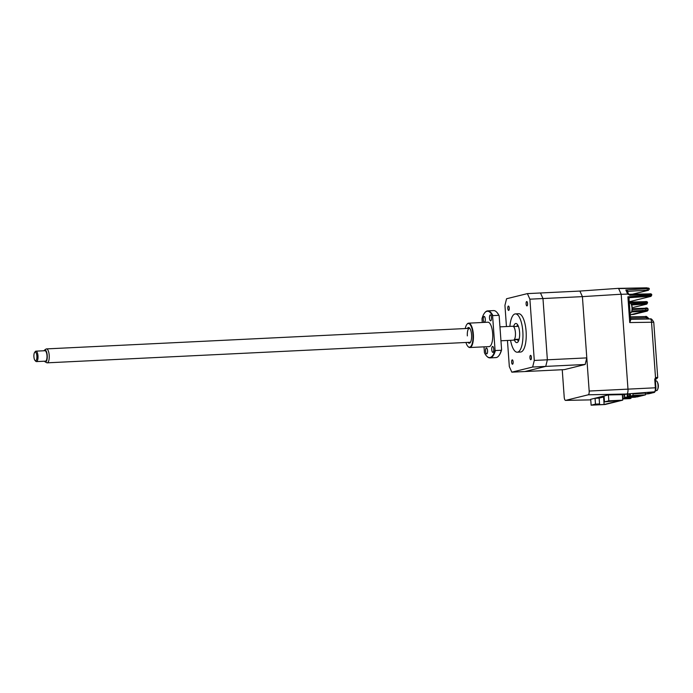<?xml version="1.0" encoding="UTF-8"?>
<svg xmlns="http://www.w3.org/2000/svg" width="693" height="693" viewBox="0 0 693 693"><rect width="100%" height="100%" fill="white"/><g stroke="black" fill="none" stroke-linecap="round" stroke-linejoin="round"><path stroke-width="1.04" d="M635.49 396.985L622.583 398.051M635.498 397.202L622.574 397.825M622.652 398.951L629.842 398.605L630.968 398.328L630.916 397.643M622.635 398.726L630.968 398.328M637.577 395.573L640.141 395.279L637.577 395.573M631.384 397.106L633.948 396.812L631.384 397.106M628.066 393.867L628.265 396.647L629.079 396.604L631.531 396.301L629.565 396.327L629.374 393.763M637.525 395.642L637.586 396.483L628.75 396.916L627.945 396.838L627.832 395.227M632.9 393.494L633.038 395.46L630.526 396.084L641.831 395.434L637.586 396.483M633.038 395.46L645.478 394.863L637.213 396.898L624.783 397.505L627.945 396.838M645.339 392.966L645.478 394.863M624.783 397.505L624.566 394.542M627.295 396.881L627.087 393.936M628.265 396.647L629.565 396.327M630.361 393.693L630.526 396.084M596.223 397.912L595.053 398.302L599.142 398.103L599.558 403.924L595.608 404.894L604.114 404.487L603.594 397.28M604.114 404.487L621.041 400.303L604.495 401.888L604.079 396.075L602.893 396.266M602.633 397.245L603.438 397.046M622.34 394.655L622.738 400.147L605.032 404.513L591.129 405.188L590.705 399.272M622.738 400.147L608.835 400.823L608.411 394.941M595.053 398.302L595.469 404.123L599.558 403.924M596.231 398.016L604.123 396.717M599.454 397.115L599.506 397.851M604.097 396.309L602.901 396.37M599.142 398.103L604.131 396.872M604.495 401.888L608.835 400.823M591.129 405.188L595.469 404.123M585.161 364.475L545.737 366.398L524.913 371.535L564.336 369.62L585.161 364.475L586.798 357.891L582.406 296.63L579.902 291.069L618.528 288.34L621.179 294.23L582.406 296.63L542.974 298.544L540.479 292.983L579.902 291.069L582.406 296.63L589.171 391.043A3.491 1.195 87.2 0 1 588.236 394.802L565.644 400.381A3.491 1.195 87.2 0 1 565.549 400.398A3.491 1.195 87.2 0 1 564.215 397.202L562.24 369.716M621.179 294.23L627.979 389.085A4.556 1.559 87.2 0 1 626.758 394.005L624.306 394.612L608.246 394.941L590.713 399.307M586.798 357.891L547.366 359.806L542.974 298.544L529.894 299.177L527.39 293.615L506.566 298.752L504.937 305.336L506.453 326.55M507.449 340.462L509.329 366.606L511.824 372.167L524.913 371.535L545.737 366.398L547.366 359.806L534.286 360.447L529.894 299.177M519.126 339.18L514.423 339.414A6.973 2.391 -92.8 0 0 515.427 332.631A6.973 2.391 -92.8 0 0 513.504 326.568L518.39 326.334M519.118 339.224L517.532 339.613A6.973 2.391 -92.8 0 0 518.312 339.934A6.973 2.391 -92.8 0 0 519.031 339.561M517.532 339.613L514.145 339.778M514.284 339.769A9.589 3.292 -92.8 0 0 516.805 342.628A9.589 3.292 -92.8 0 0 519.585 332.25A9.589 3.292 -92.8 0 0 515.869 323.475A9.589 3.292 -92.8 0 0 513.634 326.559M516.917 326.377A9.589 3.292 87.2 0 1 517.567 324.671M509.883 326.386A19.179 6.575 87.2 0 1 515.401 313.894A19.179 6.575 87.2 0 1 522.825 331.453A19.179 6.575 87.2 0 1 517.264 352.209A19.179 6.575 87.2 0 1 510.559 340.315M515.401 313.894L518.676 313.738A19.179 6.575 87.2 0 1 526.1 331.289A19.179 6.575 87.2 0 1 520.538 352.044L517.264 352.209M529.946 357.718A2.183 0.745 87.2 0 1 530.578 355.362A2.183 0.745 87.2 0 1 531.418 357.354A2.183 0.745 87.2 0 1 530.786 359.71A2.183 0.745 87.2 0 1 529.946 357.718M526.091 303.915A2.183 0.745 87.2 0 1 526.723 301.559A2.183 0.745 87.2 0 1 527.564 303.551A2.183 0.745 87.2 0 1 526.931 305.908A2.183 0.745 87.2 0 1 526.091 303.915M507.796 308.428A2.183 0.745 87.2 0 1 508.428 306.072A2.183 0.745 87.2 0 1 509.268 308.064A2.183 0.745 87.2 0 1 508.636 310.421A2.183 0.745 87.2 0 1 507.796 308.428M511.651 362.231A2.183 0.745 87.2 0 1 512.283 359.875A2.183 0.745 87.2 0 1 513.132 361.867A2.183 0.745 87.2 0 1 512.499 364.223A2.183 0.745 87.2 0 1 511.651 362.231M511.824 372.167L532.657 367.03L545.737 366.398L547.366 359.806L542.974 298.544L540.479 292.983L527.39 293.615M532.657 367.03L534.286 360.447M518.373 341.277A9.589 3.292 87.2 0 1 517.558 339.639M518.381 326.308A6.973 2.391 -92.8 0 0 517.636 326.005A6.973 2.391 -92.8 0 0 516.891 326.403M627.52 292.134L625.848 289.969L627.364 290.48L627.789 291.432M621.179 294.308L627.693 294.083L625.848 289.969L647.349 288.609L647.236 290.142L648.362 290.289A0.875 0.814 -103.9 0 0 648.492 290.272L649.159 288.435L647.123 288.019C648.951 288.037 649.54 288.331 648.882 288.894M655.864 387.794L655.257 379.322L655.63 378.534L656.756 378.56L655.405 378.802M655.63 378.534L655.257 379.322M652.511 392.584L651.472 392.567A0.875 0.814 76.1 0 0 651.593 392.55L654.487 391.831A0.875 0.814 -103.9 0 1 654.357 391.848L654.14 392.463L652.693 392.273M589.171 391.043L655.361 387.794L654.755 379.288L655.517 377.711L655.838 378.447M630.613 319.343L650.103 318.979A3.491 1.273 88.9 0 1 650.207 318.962A3.491 1.273 88.9 0 1 651.533 322.158L655.517 377.711L656.444 377.486A0.875 0.554 88.9 0 1 655.95 378.43L655.725 378.491M652.208 392.853A0.875 0.814 -103.9 0 1 651.749 393.052L647.782 393.191L652.693 392.818A0.875 0.814 76.1 0 0 652.945 392.758M649.376 393.555A0.875 0.814 -103.9 0 1 648.925 393.754L645.417 394.022M647.123 288.019L618.641 288.583M647.089 288.019L647.349 288.609C649.159 288.548 649.748 288.808 649.098 289.379M618.546 288.375L646.907 287.812M629.435 302.936L647.366 302.633M647.409 303.222L645.313 303.136L645.096 304.08L631.6 304.981M629.01 298.562L630.665 320.097L629.738 322.566L627.893 296.803L629.911 297.6A0.875 0.866 28.4 0 0 629.114 298.51L627.893 296.803L649.618 295.383L649.376 296.318L650.874 296.379A0.875 0.814 76.1 0 0 651.013 296.361L651.784 294.794C651.593 293.901 650.736 293.607 649.228 293.901L649.566 294.707L651.576 294.88M630.431 316.848L645.659 316.536L630.431 316.831M649.055 318.988L649.02 318.884A3.491 2.114 161 0 0 646.612 317.723A5.146 1.758 -92.8 0 0 647.271 319.023M645.564 316.545L646.612 317.723L630.517 318.113M629.738 322.566L653.75 322.202C652.165 319.404 650.987 318.321 650.199 318.962L630.604 319.326M649.376 296.318L629.755 297.652A0.875 0.814 76.1 0 0 629.599 297.687L629.625 297.678M651.619 295.469L649.618 295.383L649.566 294.707L629.764 295.253L628.265 293.789M622.453 396.214L624.679 396.006M627.191 395.382L628.153 395.149M629.452 394.828L630.422 394.586M633.246 393.893L645.348 393.096M645.4 393.858L649.869 393.52A0.875 0.814 76.1 0 0 650.112 393.459M623.925 394.62L622.349 394.776M654.876 391.658A0.875 0.814 -103.9 0 1 654.14 392.463L652.693 392.818M627.693 294.083L628.785 294.638M629.409 294.464L629.764 295.253L629.409 294.464L650.71 294.057M628.161 291.294A0.875 0.762 38.5 0 0 627.563 291.71M627.52 291.606L628.586 293.962M628.586 293.988A0.875 0.866 -53.5 0 0 629.339 294.464M647.903 310.169L631.86 311.018M632.198 309.528L645.729 308.87L645.599 311.018L631.488 311.971M632.267 308.714L646.941 308.177M645.374 308.073L645.729 308.87L648.024 308.913L648.111 310.083L647.297 311.053L633.93 314.353A0.875 0.814 76.1 0 0 634.06 314.31M636.754 310.689L631.6 311.72M630.145 312.915L630.569 312.898A4.886 1.672 -92.8 0 0 631.436 312.075A4.886 1.672 -92.8 0 0 632.025 308.818A4.886 1.672 -92.8 0 0 631.037 303.872A4.886 1.672 -92.8 0 0 630.405 303.205A4.886 1.672 -92.8 0 0 630.102 303.144L629.452 303.17M655.613 390.644L656.643 390.601A4.886 1.672 -92.8 0 0 657.51 389.778A4.886 1.672 -92.8 0 0 658.099 386.521A4.886 1.672 -92.8 0 0 657.111 381.574A4.886 1.672 -92.8 0 0 656.479 380.907A4.886 1.672 -92.8 0 0 656.176 380.847L655.422 380.881M35.707 360.758A4.357 1.499 -92.8 0 0 36.868 356.055A4.357 1.499 -92.8 0 0 35.083 352.079A4.357 1.499 -92.8 0 0 34.65 352.39A4.357 1.499 -92.8 0 0 33.896 356.488A4.357 1.499 -92.8 0 0 35.04 360.499A4.357 1.499 -92.8 0 0 35.707 360.758M34.65 352.39L35.317 351.542A5.232 1.793 87.2 0 1 35.837 351.169A5.232 1.793 87.2 0 1 35.958 351.152A5.232 1.793 87.2 0 1 37.994 356.115A5.232 1.793 87.2 0 1 36.582 361.581A5.232 1.793 87.2 0 1 36.46 361.599A5.232 1.793 87.2 0 1 35.793 361.27L35.04 360.499M45.34 361.157A5.232 1.793 -92.8 0 0 45.461 361.166A5.232 1.793 -92.8 0 0 45.582 361.148A5.232 1.793 -92.8 0 0 46.985 355.682A5.232 1.793 -92.8 0 0 44.95 350.719A5.232 1.793 -92.8 0 0 44.837 350.736M44.473 361.209A5.968 2.044 -92.8 0 0 45.062 361.789A5.968 2.044 -92.8 0 0 45.634 361.885A5.968 2.044 -92.8 0 0 47.228 355.44A5.968 2.044 -92.8 0 0 44.785 350A5.968 2.044 -92.8 0 0 44.491 350.138A5.968 2.044 -92.8 0 0 43.971 350.762M44.491 350.138L46.007 349.073A6.973 2.391 87.2 0 1 46.344 348.917A6.973 2.391 87.2 0 1 46.5 348.9A6.973 2.391 87.2 0 1 49.22 355.509A6.973 2.391 87.2 0 1 47.341 362.803A6.973 2.391 87.2 0 1 47.185 362.829A6.973 2.391 87.2 0 1 46.674 362.699L45.062 361.789M512.569 326.264A6.973 2.391 87.2 0 1 512.725 326.247A6.973 2.391 87.2 0 1 515.436 332.857A6.973 2.391 87.2 0 1 513.565 340.15A6.973 2.391 87.2 0 1 513.4 340.176A6.973 2.391 87.2 0 1 513.244 340.168M491.493 317.611A2.963 1.014 -92.8 0 0 490.349 314.899A2.963 1.014 -92.8 0 0 489.492 318.104A2.963 1.014 -92.8 0 0 490.635 320.816A2.963 1.014 -92.8 0 0 491.493 317.611M485.299 319.135A2.963 1.014 -92.8 0 0 484.156 316.424A2.963 1.014 -92.8 0 0 483.298 319.629A2.963 1.014 -92.8 0 0 484.442 322.349A2.963 1.014 -92.8 0 0 485.299 319.135M487.56 350.701A2.963 1.014 -92.8 0 0 486.417 347.99A2.963 1.014 -92.8 0 0 485.559 351.195A2.963 1.014 -92.8 0 0 486.703 353.906A2.963 1.014 -92.8 0 0 487.56 350.701M493.762 349.168A2.963 1.014 -92.8 0 0 492.61 346.457A2.963 1.014 -92.8 0 0 491.753 349.67A2.963 1.014 -92.8 0 0 492.896 352.382A2.963 1.014 -92.8 0 0 493.762 349.168M467.013 324.246A12.205 4.184 87.2 0 1 467.143 324.064A12.205 4.184 87.2 0 1 468.633 323.155A12.205 4.184 87.2 0 1 473.354 334.321A12.205 4.184 87.2 0 1 469.819 347.531A12.205 4.184 87.2 0 1 468.251 346.76A12.205 4.184 87.2 0 1 468.096 346.595M468.633 323.155L487.933 322.21A12.205 4.184 87.2 0 1 492.654 333.385A12.205 4.184 87.2 0 1 489.119 346.595L469.819 347.531M465.947 342.481A11.859 4.063 -92.8 0 0 467.948 346.457A11.859 4.063 -92.8 0 0 472.912 334.364A11.859 4.063 -92.8 0 0 466.883 324.402A11.859 4.063 -92.8 0 0 465.272 328.551M467.325 328.447A7.848 2.694 87.2 0 1 469.525 328.014A7.848 2.694 87.2 0 1 471.552 334.702A7.848 2.694 87.2 0 1 470.235 342.602A7.848 2.694 87.2 0 1 468 342.385M469.897 328.491A6.973 2.391 -92.8 0 0 467.351 335.897M496.768 312.231A23.19 7.952 87.2 0 1 496.924 312.378A23.19 7.952 87.2 0 1 499.159 315.783L498.804 315.324A23.536 8.073 -92.8 0 0 496.621 312.067A23.536 8.073 -92.8 0 0 493.598 310.594L487.707 310.88A23.536 8.073 87.2 0 1 492.914 315.61L498.804 315.324M484.719 312.812A23.536 8.073 87.2 0 1 484.849 312.638A23.536 8.073 87.2 0 1 487.707 310.88M484.017 346.838L484.433 352.711A23.19 7.952 -92.8 0 0 486.677 356.107A23.19 7.952 -92.8 0 0 495.053 350.086L492.619 316.095A23.19 7.952 -92.8 0 0 484.58 312.976A23.19 7.952 -92.8 0 0 481.999 318.719L482.267 322.488M492.619 316.095L492.914 315.61M489.994 357.891L495.885 357.605A23.536 8.073 -92.8 0 0 498.752 355.847A23.536 8.073 -92.8 0 0 501.308 350.251L495.417 350.537A23.536 8.073 87.2 0 1 489.994 357.891A23.536 8.073 87.2 0 1 486.98 356.419A23.536 8.073 87.2 0 1 486.824 356.254M495.417 350.537L495.053 350.086M501.308 350.251L501.602 349.766A23.19 7.952 87.2 0 1 499.012 355.509A23.19 7.952 87.2 0 1 498.882 355.674M469.889 342.273A6.973 2.391 -92.8 0 0 470.564 342.091M501.602 349.766L499.159 315.783M630.258 394.629L630.379 396.283M565.549 400.398L590.748 399.87L565.644 400.381M588.236 394.802L626.758 394.005M651.472 392.567L654.357 391.848L626.896 393.953M654.357 391.848A3.76 1.291 -92.8 0 0 655.361 387.794L655.864 387.829M656.132 378.716A0.875 0.814 -103.9 0 1 655.847 378.785A6.973 2.391 -92.8 0 0 655.309 379.106M654.755 379.288L655.309 379.305L655.916 387.803C655.769 392.151 655.543 390.609 654.487 391.831M656.756 378.56A0.875 0.814 76.1 0 0 656.903 378.534L657.718 377.564L656.444 377.486M633.298 307.432L646.664 304.132A0.875 0.814 76.1 0 0 646.794 304.114L633.298 307.432A0.875 0.814 76.1 0 0 633.558 307.363M629.374 302.131L644.949 301.654L645.313 303.136L631.167 304.088M646.664 304.132L645.096 304.08M651.013 296.361L629.348 301.706L650.874 296.379M651.749 393.052L649.869 393.52M631.721 294.395L648.362 290.289M628.092 291.355L647.236 290.142M633.8 314.371A0.875 0.814 76.1 0 0 633.93 314.353L630.448 314.761L645.599 311.018M644.014 311.122L645.789 310.689M642.576 310.299L637.421 311.573M633.575 311.478A0.875 0.814 -103.9 0 1 634.251 311.781M645.668 308.489L643.728 308.965M518.312 339.934L518.927 339.908M517.636 326.005L518.251 325.979M656.903 378.534L655.327 379.634M646.794 304.114L647.565 302.538C647.375 301.646 646.5 301.351 644.949 301.654L629.374 302.122M629.218 298.051L629.114 298.518M649.02 318.884C647.028 316.71 645.911 315.93 645.659 316.536M654.27 392.437L652.823 392.801M651.879 393.035L649.991 393.494M653.75 322.202L657.718 377.564M628.846 294.291L649.228 293.901M631.782 294.395L648.492 290.272M645.391 308.073C646.742 307.727 647.617 308.004 648.024 308.913M631.436 312.075A8.714 8.714 0 0 0 631.037 303.872M657.51 389.778A8.714 8.714 0 0 0 657.111 381.574M35.958 351.152L44.95 350.719M46.5 348.9L469.378 328.352M499.956 326.862L512.725 326.247M47.185 362.829L470.053 342.281M500.952 340.783L513.4 340.176M36.46 361.599L45.461 361.166"/></g></svg>
